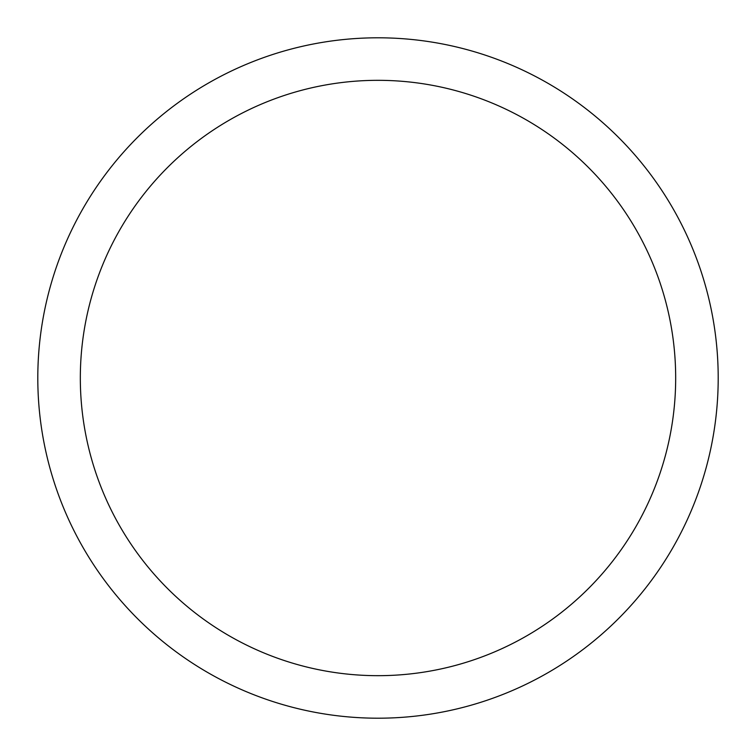 <?xml version="1.0" encoding="UTF-8"?>
<svg xmlns="http://www.w3.org/2000/svg" width="756" height="756" viewBox="0 0 756 756"><rect width="100%" height="100%" fill="white"/><g stroke="black" fill="none" stroke-linecap="round" stroke-linejoin="round"><path stroke-width="1.13" d="M378 80.325A297.675 297.675 0 0 1 675.675 378A297.675 297.675 0 0 1 378 675.675A297.675 297.675 0 0 1 80.325 378A297.675 297.675 0 0 1 378 80.325M378 37.8A340.2 340.2 0 0 1 718.2 378A340.2 340.2 0 0 1 378 718.2A340.2 340.2 0 0 1 37.8 378A340.2 340.2 0 0 1 378 37.8"/></g></svg>
